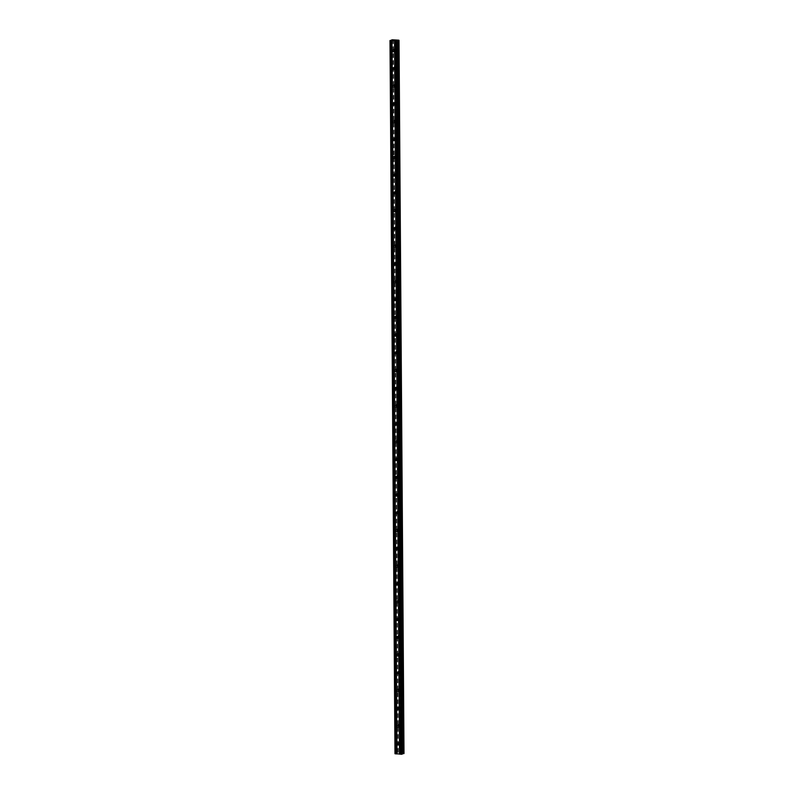 <?xml version="1.0" encoding="UTF-8"?>
<svg xmlns="http://www.w3.org/2000/svg" width="794" height="794" viewBox="0 0 794 794"><rect width="100%" height="100%" fill="white"/><g stroke="black" fill="none" stroke-linecap="round" stroke-linejoin="round"><path stroke-width="0.6" stroke-dasharray="3.97 2.98" d="M398.816 743.462A1.012 0.893 71.3 0 1 400.633 743.601A1.012 0.893 71.3 0 1 399.045 744.137M402.35 743.224A1.578 1.389 -108.7 0 0 399.541 743.005A1.578 1.389 -108.7 0 0 402.35 743.224A1.578 1.389 -108.7 0 0 399.541 743.005A1.578 1.389 -108.7 0 0 402.35 743.224M398.697 725.686A1.012 0.893 71.3 0 1 400.504 725.825A1.012 0.893 71.3 0 1 398.925 726.361M402.23 725.458A1.578 1.389 -108.7 0 0 399.412 725.23A1.578 1.389 -108.7 0 0 402.23 725.458A1.578 1.389 -108.7 0 0 399.412 725.23A1.578 1.389 -108.7 0 0 402.23 725.458M398.568 707.911A1.012 0.893 71.3 0 1 400.384 708.049A1.012 0.893 71.3 0 1 398.796 708.585M402.101 707.682A1.578 1.389 -108.7 0 0 399.293 707.454A1.578 1.389 -108.7 0 0 402.101 707.682A1.578 1.389 -108.7 0 0 399.293 707.454A1.578 1.389 -108.7 0 0 402.101 707.682M398.449 690.135A1.012 0.893 71.3 0 1 400.255 690.274A1.012 0.893 71.3 0 1 398.677 690.81M401.982 689.907A1.578 1.389 -108.7 0 0 399.164 689.688A1.578 1.389 -108.7 0 0 401.982 689.907A1.578 1.389 -108.7 0 0 399.164 689.688A1.578 1.389 -108.7 0 0 401.982 689.907M398.32 672.359A1.012 0.893 71.3 0 1 400.136 672.508A1.012 0.893 71.3 0 1 398.548 673.044M401.853 672.131A1.578 1.389 -108.7 0 0 399.045 671.913A1.578 1.389 -108.7 0 0 401.853 672.131A1.578 1.389 -108.7 0 0 399.045 671.913A1.578 1.389 -108.7 0 0 401.853 672.131M398.201 654.584A1.012 0.893 71.3 0 1 400.007 654.732A1.012 0.893 71.3 0 1 398.429 655.268M401.734 654.355A1.578 1.389 -108.7 0 0 398.916 654.137A1.578 1.389 -108.7 0 0 401.734 654.355A1.578 1.389 -108.7 0 0 398.916 654.137A1.578 1.389 -108.7 0 0 401.734 654.355M398.072 636.808A1.012 0.893 71.3 0 1 399.888 636.957A1.012 0.893 71.3 0 1 398.3 637.493M401.605 636.58A1.578 1.389 -108.7 0 0 398.796 636.361A1.578 1.389 -108.7 0 0 401.605 636.58A1.578 1.389 -108.7 0 0 398.796 636.361A1.578 1.389 -108.7 0 0 401.605 636.58M397.953 619.032A1.012 0.893 71.3 0 1 399.759 619.181A1.012 0.893 71.3 0 1 398.181 619.717M401.486 618.804A1.578 1.389 -108.7 0 0 398.667 618.586A1.578 1.389 -108.7 0 0 401.486 618.804A1.578 1.389 -108.7 0 0 398.667 618.586A1.578 1.389 -108.7 0 0 401.486 618.804M397.824 601.256A1.012 0.893 71.3 0 1 399.64 601.405A1.012 0.893 71.3 0 1 398.052 601.941M401.357 601.028A1.578 1.389 -108.7 0 0 398.548 600.81A1.578 1.389 -108.7 0 0 401.357 601.028A1.578 1.389 -108.7 0 0 398.548 600.81A1.578 1.389 -108.7 0 0 401.357 601.028M397.705 583.481A1.012 0.893 71.3 0 1 399.511 583.63A1.012 0.893 71.3 0 1 397.933 584.166M401.238 583.253A1.578 1.389 -108.7 0 0 398.419 583.034A1.578 1.389 -108.7 0 0 401.238 583.253A1.578 1.389 -108.7 0 0 398.419 583.034A1.578 1.389 -108.7 0 0 401.238 583.253M397.576 565.715A1.012 0.893 71.3 0 1 399.392 565.854A1.012 0.893 71.3 0 1 397.804 566.39M401.109 565.477A1.578 1.389 -108.7 0 0 398.3 565.259A1.578 1.389 -108.7 0 0 401.109 565.477A1.578 1.389 -108.7 0 0 398.3 565.259A1.578 1.389 -108.7 0 0 401.109 565.477M397.457 547.939A1.012 0.893 71.3 0 1 399.263 548.078A1.012 0.893 71.3 0 1 397.685 548.614M400.99 547.711A1.578 1.389 -108.7 0 0 398.171 547.483A1.578 1.389 -108.7 0 0 400.99 547.711A1.578 1.389 -108.7 0 0 398.171 547.483A1.578 1.389 -108.7 0 0 400.99 547.701M397.328 530.164A1.012 0.893 71.3 0 1 399.144 530.303A1.012 0.893 71.3 0 1 397.556 530.839M400.861 529.935A1.578 1.389 -108.7 0 0 398.052 529.707A1.578 1.389 -108.7 0 0 400.861 529.935A1.578 1.389 -108.7 0 0 398.052 529.707A1.578 1.389 -108.7 0 0 400.861 529.935M397.208 512.388A1.012 0.893 71.3 0 1 399.015 512.527A1.012 0.893 71.3 0 1 397.437 513.063M400.742 512.16A1.578 1.389 -108.7 0 0 397.923 511.941A1.578 1.389 -108.7 0 0 400.742 512.16A1.578 1.389 -108.7 0 0 397.923 511.931A1.578 1.389 -108.7 0 0 400.742 512.16M397.079 494.612A1.012 0.893 71.3 0 1 398.896 494.751A1.012 0.893 71.3 0 1 397.308 495.297M400.613 494.384A1.578 1.389 -108.7 0 0 397.804 494.166A1.578 1.389 -108.7 0 0 400.613 494.384A1.578 1.389 -108.7 0 0 397.804 494.166A1.578 1.389 -108.7 0 0 400.613 494.384M396.96 476.837A1.012 0.893 71.3 0 1 398.767 476.986A1.012 0.893 71.3 0 1 397.189 477.522M400.494 476.608A1.578 1.389 -108.7 0 0 397.675 476.39A1.578 1.389 -108.7 0 0 400.494 476.608A1.578 1.389 -108.7 0 0 397.675 476.39A1.578 1.389 -108.7 0 0 400.494 476.608M396.831 459.061A1.012 0.893 71.3 0 1 398.648 459.21A1.012 0.893 71.3 0 1 397.06 459.746M400.365 458.833A1.578 1.389 -108.7 0 0 397.556 458.614A1.578 1.389 -108.7 0 0 400.365 458.833A1.578 1.389 -108.7 0 0 397.556 458.614A1.578 1.389 -108.7 0 0 400.365 458.833M396.712 441.285A1.012 0.893 71.3 0 1 398.519 441.434A1.012 0.893 71.3 0 1 396.94 441.97M400.245 441.057A1.578 1.389 -108.7 0 0 397.427 440.839A1.578 1.389 -108.7 0 0 400.245 441.057A1.578 1.389 -108.7 0 0 397.427 440.839A1.578 1.389 -108.7 0 0 400.245 441.057M396.583 423.51A1.012 0.893 71.3 0 1 398.399 423.659A1.012 0.893 71.3 0 1 396.811 424.195M400.116 423.281A1.578 1.389 -108.7 0 0 397.308 423.063A1.578 1.389 -108.7 0 0 400.116 423.281A1.578 1.389 -108.7 0 0 397.308 423.063A1.578 1.389 -108.7 0 0 400.116 423.281M396.464 405.734A1.012 0.893 71.3 0 1 398.27 405.883A1.012 0.893 71.3 0 1 396.692 406.419M399.997 405.506A1.578 1.389 -108.7 0 0 397.179 405.287A1.578 1.389 -108.7 0 0 399.997 405.506A1.578 1.389 -108.7 0 0 397.179 405.287A1.578 1.389 -108.7 0 0 399.997 405.506M396.335 387.958A1.012 0.893 71.3 0 1 398.151 388.107A1.012 0.893 71.3 0 1 396.563 388.643M399.868 387.73A1.578 1.389 -108.7 0 0 397.06 387.512A1.578 1.389 -108.7 0 0 399.868 387.73A1.578 1.389 -108.7 0 0 397.06 387.512A1.578 1.389 -108.7 0 0 399.868 387.73M396.216 370.193A1.012 0.893 71.3 0 1 398.022 370.332A1.012 0.893 71.3 0 1 396.444 370.867M399.749 369.954A1.578 1.389 -108.7 0 0 396.931 369.736A1.578 1.389 -108.7 0 0 399.749 369.954A1.578 1.389 -108.7 0 0 396.931 369.736A1.578 1.389 -108.7 0 0 399.749 369.954M396.087 352.417A1.012 0.893 71.3 0 1 397.903 352.556A1.012 0.893 71.3 0 1 396.315 353.092M399.62 352.189A1.578 1.389 -108.7 0 0 396.811 351.96A1.578 1.389 -108.7 0 0 399.62 352.189A1.578 1.389 -108.7 0 0 396.811 351.96A1.578 1.389 -108.7 0 0 399.62 352.189M395.968 334.641A1.012 0.893 71.3 0 1 397.774 334.78A1.012 0.893 71.3 0 1 396.196 335.316M399.501 334.413A1.578 1.389 -108.7 0 0 396.682 334.185A1.578 1.389 -108.7 0 0 399.501 334.413A1.578 1.389 -108.7 0 0 396.682 334.185A1.578 1.389 -108.7 0 0 399.501 334.413M395.839 316.866A1.012 0.893 71.3 0 1 397.655 317.005A1.012 0.893 71.3 0 1 396.067 317.54M399.372 316.637A1.578 1.389 -108.7 0 0 396.563 316.419A1.578 1.389 -108.7 0 0 399.372 316.637A1.578 1.389 -108.7 0 0 396.563 316.419A1.578 1.389 -108.7 0 0 399.372 316.637M395.72 299.09A1.012 0.893 71.3 0 1 397.526 299.239A1.012 0.893 71.3 0 1 395.948 299.775M399.253 298.862A1.578 1.389 -108.7 0 0 396.434 298.643A1.578 1.389 -108.7 0 0 399.253 298.862A1.578 1.389 -108.7 0 0 396.434 298.643A1.578 1.389 -108.7 0 0 399.253 298.862M395.591 281.314A1.012 0.893 71.3 0 1 397.407 281.463A1.012 0.893 71.3 0 1 395.819 281.999M399.124 281.086A1.578 1.389 -108.7 0 0 396.315 280.868A1.578 1.389 -108.7 0 0 399.124 281.086A1.578 1.389 -108.7 0 0 396.315 280.868A1.578 1.389 -108.7 0 0 399.124 281.086M395.472 263.539A1.012 0.893 71.3 0 1 397.278 263.687A1.012 0.893 71.3 0 1 395.7 264.223M399.005 263.31A1.578 1.389 -108.7 0 0 396.186 263.092A1.578 1.389 -108.7 0 0 399.005 263.31A1.578 1.389 -108.7 0 0 396.186 263.092A1.578 1.389 -108.7 0 0 399.005 263.31M395.343 245.763A1.012 0.893 71.3 0 1 397.159 245.912A1.012 0.893 71.3 0 1 395.571 246.448M398.876 245.535A1.578 1.389 -108.7 0 0 396.067 245.316A1.578 1.389 -108.7 0 0 398.876 245.535A1.578 1.389 -108.7 0 0 396.067 245.316A1.578 1.389 -108.7 0 0 398.876 245.535M395.223 227.987A1.012 0.893 71.3 0 1 397.03 228.136A1.012 0.893 71.3 0 1 395.452 228.672M398.757 227.759A1.578 1.389 -108.7 0 0 395.938 227.541A1.578 1.389 -108.7 0 0 398.757 227.759A1.578 1.389 -108.7 0 0 395.938 227.541A1.578 1.389 -108.7 0 0 398.757 227.759M395.094 210.212A1.012 0.893 71.3 0 1 396.901 210.36A1.012 0.893 71.3 0 1 395.323 210.896M398.628 209.983A1.578 1.389 -108.7 0 0 395.819 209.765A1.578 1.389 -108.7 0 0 398.628 209.983A1.578 1.389 -108.7 0 0 395.819 209.765A1.578 1.389 -108.7 0 0 398.628 209.983M394.975 192.446A1.012 0.893 71.3 0 1 396.782 192.585A1.012 0.893 71.3 0 1 395.204 193.121M398.509 192.208A1.578 1.389 -108.7 0 0 395.69 191.989A1.578 1.389 -108.7 0 0 398.509 192.208A1.578 1.389 -108.7 0 0 395.69 191.989A1.578 1.389 -108.7 0 0 398.509 192.208M394.846 174.67A1.012 0.893 71.3 0 1 396.653 174.809A1.012 0.893 71.3 0 1 395.075 175.345M398.38 174.442A1.578 1.389 -108.7 0 0 395.571 174.214A1.578 1.389 -108.7 0 0 398.38 174.442A1.578 1.389 -108.7 0 0 395.571 174.214A1.578 1.389 -108.7 0 0 398.38 174.442M394.727 156.894A1.012 0.893 71.3 0 1 396.534 157.033A1.012 0.893 71.3 0 1 394.955 157.569M398.26 156.666A1.578 1.389 -108.7 0 0 395.442 156.438A1.578 1.389 -108.7 0 0 398.26 156.666A1.578 1.389 -108.7 0 0 395.442 156.438A1.578 1.389 -108.7 0 0 398.26 156.666M394.598 139.119A1.012 0.893 71.3 0 1 396.404 139.258A1.012 0.893 71.3 0 1 394.826 139.794M398.131 138.89A1.578 1.389 -108.7 0 0 395.323 138.672A1.578 1.389 -108.7 0 0 398.131 138.89A1.578 1.389 -108.7 0 0 395.323 138.662A1.578 1.389 -108.7 0 0 398.131 138.89M394.479 121.343A1.012 0.893 71.3 0 1 396.285 121.482A1.012 0.893 71.3 0 1 394.707 122.028M398.012 121.115A1.578 1.389 -108.7 0 0 395.194 120.896A1.578 1.389 -108.7 0 0 398.012 121.115A1.578 1.389 -108.7 0 0 395.194 120.896A1.578 1.389 -108.7 0 0 398.012 121.115M394.35 103.567A1.012 0.893 71.3 0 1 396.156 103.716A1.012 0.893 71.3 0 1 394.578 104.252M397.883 103.339A1.578 1.389 -108.7 0 0 395.075 103.121A1.578 1.389 -108.7 0 0 397.883 103.339A1.578 1.389 -108.7 0 0 395.075 103.121A1.578 1.389 -108.7 0 0 397.883 103.339M394.231 85.792A1.012 0.893 71.3 0 1 396.037 85.941A1.012 0.893 71.3 0 1 394.459 86.477M397.764 85.563A1.578 1.389 -108.7 0 0 394.946 85.345A1.578 1.389 -108.7 0 0 397.764 85.563A1.578 1.389 -108.7 0 0 394.946 85.345A1.578 1.389 -108.7 0 0 397.764 85.563M394.102 68.016A1.012 0.893 71.3 0 1 395.908 68.165A1.012 0.893 71.3 0 1 394.33 68.701M397.635 67.788A1.578 1.389 -108.7 0 0 394.826 67.569A1.578 1.389 -108.7 0 0 397.635 67.788A1.578 1.389 -108.7 0 0 394.826 67.569A1.578 1.389 -108.7 0 0 397.635 67.788M393.983 50.24A1.012 0.893 71.3 0 1 395.789 50.389A1.012 0.893 71.3 0 1 394.211 50.925M397.516 50.012A1.578 1.389 -108.7 0 0 394.697 49.794A1.578 1.389 -108.7 0 0 397.516 50.012A1.578 1.389 -108.7 0 0 394.697 49.794A1.578 1.389 -108.7 0 0 397.516 50.012M393.477 50.211A1.578 1.389 71.3 0 1 396.295 50.429A1.578 1.389 71.3 0 1 393.477 50.211M394.578 49.833A1.578 1.389 71.3 0 1 397.387 50.052A1.578 1.389 71.3 0 1 394.578 49.833M393.606 67.986A1.578 1.389 71.3 0 1 396.414 68.205A1.578 1.389 71.3 0 1 393.606 67.986M394.697 67.609A1.578 1.389 71.3 0 1 397.516 67.827A1.578 1.389 71.3 0 1 394.697 67.609M393.725 85.752A1.578 1.389 71.3 0 1 396.543 85.98A1.578 1.389 71.3 0 1 393.725 85.752M394.826 85.385A1.578 1.389 71.3 0 1 397.635 85.603A1.578 1.389 71.3 0 1 394.826 85.385M393.854 103.528A1.578 1.389 71.3 0 1 396.663 103.756A1.578 1.389 71.3 0 1 393.854 103.528M394.946 103.16A1.578 1.389 71.3 0 1 397.764 103.379A1.578 1.389 71.3 0 1 394.946 103.16M393.973 121.303A1.578 1.389 71.3 0 1 396.792 121.522A1.578 1.389 71.3 0 1 393.973 121.303M395.075 120.936A1.578 1.389 71.3 0 1 397.883 121.154A1.578 1.389 71.3 0 1 395.075 120.936M394.102 139.079A1.578 1.389 71.3 0 1 396.911 139.297A1.578 1.389 71.3 0 1 394.102 139.079M395.194 138.712A1.578 1.389 71.3 0 1 398.012 138.93A1.578 1.389 71.3 0 1 395.194 138.712M394.221 156.855A1.578 1.389 71.3 0 1 397.04 157.073A1.578 1.389 71.3 0 1 394.221 156.855M395.323 156.487A1.578 1.389 71.3 0 1 398.131 156.706A1.578 1.389 71.3 0 1 395.323 156.487M394.35 174.63A1.578 1.389 71.3 0 1 397.159 174.849A1.578 1.389 71.3 0 1 394.35 174.63M395.442 174.253A1.578 1.389 71.3 0 1 398.26 174.482A1.578 1.389 71.3 0 1 395.442 174.253M394.469 192.406A1.578 1.389 71.3 0 1 397.288 192.624A1.578 1.389 71.3 0 1 394.469 192.406M395.571 192.029A1.578 1.389 71.3 0 1 398.38 192.257A1.578 1.389 71.3 0 1 395.571 192.029M394.598 210.182A1.578 1.389 71.3 0 1 397.407 210.4A1.578 1.389 71.3 0 1 394.598 210.182M395.69 209.805A1.578 1.389 71.3 0 1 398.509 210.033A1.578 1.389 71.3 0 1 395.69 209.805M394.717 227.957A1.578 1.389 71.3 0 1 397.536 228.176A1.578 1.389 71.3 0 1 394.717 227.957M395.819 227.58A1.578 1.389 71.3 0 1 398.628 227.799A1.578 1.389 71.3 0 1 395.819 227.58M394.846 245.733A1.578 1.389 71.3 0 1 397.655 245.951A1.578 1.389 71.3 0 1 394.846 245.733M395.938 245.356A1.578 1.389 71.3 0 1 398.757 245.574A1.578 1.389 71.3 0 1 395.938 245.356M394.965 263.499A1.578 1.389 71.3 0 1 397.784 263.727A1.578 1.389 71.3 0 1 394.965 263.499M396.067 263.132A1.578 1.389 71.3 0 1 398.876 263.35A1.578 1.389 71.3 0 1 396.067 263.132M395.094 281.274A1.578 1.389 71.3 0 1 397.903 281.503A1.578 1.389 71.3 0 1 395.094 281.274M396.186 280.907A1.578 1.389 71.3 0 1 399.005 281.126A1.578 1.389 71.3 0 1 396.186 280.907M395.214 299.05A1.578 1.389 71.3 0 1 398.032 299.269A1.578 1.389 71.3 0 1 395.214 299.05M396.315 298.683A1.578 1.389 71.3 0 1 399.124 298.901A1.578 1.389 71.3 0 1 396.315 298.683M395.343 316.826A1.578 1.389 71.3 0 1 398.151 317.044A1.578 1.389 71.3 0 1 395.343 316.826M396.434 316.459A1.578 1.389 71.3 0 1 399.253 316.677A1.578 1.389 71.3 0 1 396.434 316.459M395.462 334.602A1.578 1.389 71.3 0 1 398.28 334.82A1.578 1.389 71.3 0 1 395.462 334.602M396.563 334.234A1.578 1.389 71.3 0 1 399.372 334.453A1.578 1.389 71.3 0 1 396.563 334.234M395.591 352.377A1.578 1.389 71.3 0 1 398.399 352.596A1.578 1.389 71.3 0 1 395.591 352.377M396.682 352.01A1.578 1.389 71.3 0 1 399.501 352.228A1.578 1.389 71.3 0 1 396.682 352.01M395.71 370.153A1.578 1.389 71.3 0 1 398.528 370.371A1.578 1.389 71.3 0 1 395.71 370.153M396.811 369.776A1.578 1.389 71.3 0 1 399.62 370.004A1.578 1.389 71.3 0 1 396.811 369.776M395.839 387.929A1.578 1.389 71.3 0 1 398.648 388.147A1.578 1.389 71.3 0 1 395.839 387.929M396.931 387.551A1.578 1.389 71.3 0 1 399.749 387.78A1.578 1.389 71.3 0 1 396.931 387.551M395.958 405.704A1.578 1.389 71.3 0 1 398.777 405.923A1.578 1.389 71.3 0 1 395.958 405.704M397.06 405.327A1.578 1.389 71.3 0 1 399.868 405.545A1.578 1.389 71.3 0 1 397.06 405.327M396.087 423.48A1.578 1.389 71.3 0 1 398.896 423.698A1.578 1.389 71.3 0 1 396.087 423.48M397.179 423.103A1.578 1.389 71.3 0 1 399.997 423.321A1.578 1.389 71.3 0 1 397.179 423.103M396.206 441.256A1.578 1.389 71.3 0 1 399.025 441.474A1.578 1.389 71.3 0 1 396.206 441.256M397.308 440.878A1.578 1.389 71.3 0 1 400.116 441.097A1.578 1.389 71.3 0 1 397.308 440.878M396.335 459.021A1.578 1.389 71.3 0 1 399.144 459.25A1.578 1.389 71.3 0 1 396.335 459.021M397.427 458.654A1.578 1.389 71.3 0 1 400.245 458.872A1.578 1.389 71.3 0 1 397.427 458.654M396.454 476.797A1.578 1.389 71.3 0 1 399.273 477.025A1.578 1.389 71.3 0 1 396.454 476.797M397.556 476.43A1.578 1.389 71.3 0 1 400.365 476.648A1.578 1.389 71.3 0 1 397.556 476.43M396.583 494.573A1.578 1.389 71.3 0 1 399.392 494.791A1.578 1.389 71.3 0 1 396.583 494.573M397.675 494.205A1.578 1.389 71.3 0 1 400.494 494.424A1.578 1.389 71.3 0 1 397.675 494.205M396.702 512.348A1.578 1.389 71.3 0 1 399.521 512.567A1.578 1.389 71.3 0 1 396.702 512.348M397.804 511.981A1.578 1.389 71.3 0 1 400.613 512.199A1.578 1.389 71.3 0 1 397.804 511.981M396.831 530.124A1.578 1.389 71.3 0 1 399.64 530.342A1.578 1.389 71.3 0 1 396.831 530.124M397.923 529.757A1.578 1.389 71.3 0 1 400.742 529.975A1.578 1.389 71.3 0 1 397.923 529.757M396.95 547.9A1.578 1.389 71.3 0 1 399.769 548.118A1.578 1.389 71.3 0 1 396.95 547.9M398.052 547.523A1.578 1.389 71.3 0 1 400.861 547.751A1.578 1.389 71.3 0 1 398.052 547.523M397.079 565.675A1.578 1.389 71.3 0 1 399.888 565.894A1.578 1.389 71.3 0 1 397.079 565.675M398.171 565.298A1.578 1.389 71.3 0 1 400.99 565.526A1.578 1.389 71.3 0 1 398.171 565.298M397.199 583.451A1.578 1.389 71.3 0 1 400.017 583.669A1.578 1.389 71.3 0 1 397.199 583.451M398.3 583.074A1.578 1.389 71.3 0 1 401.109 583.302A1.578 1.389 71.3 0 1 398.3 583.074M397.328 601.227A1.578 1.389 71.3 0 1 400.136 601.445A1.578 1.389 71.3 0 1 397.328 601.227M398.419 600.85A1.578 1.389 71.3 0 1 401.238 601.068A1.578 1.389 71.3 0 1 398.419 600.85M397.447 619.002A1.578 1.389 71.3 0 1 400.265 619.221A1.578 1.389 71.3 0 1 397.447 619.002M398.548 618.625A1.578 1.389 71.3 0 1 401.357 618.844A1.578 1.389 71.3 0 1 398.548 618.625M397.576 636.768A1.578 1.389 71.3 0 1 400.384 636.996A1.578 1.389 71.3 0 1 397.576 636.768M398.667 636.401A1.578 1.389 71.3 0 1 401.486 636.619A1.578 1.389 71.3 0 1 398.667 636.401M397.695 654.544A1.578 1.389 71.3 0 1 400.513 654.772A1.578 1.389 71.3 0 1 397.695 654.544M398.796 654.177A1.578 1.389 71.3 0 1 401.605 654.395A1.578 1.389 71.3 0 1 398.796 654.177M397.824 672.32A1.578 1.389 71.3 0 1 400.633 672.538A1.578 1.389 71.3 0 1 397.824 672.32M398.916 671.952A1.578 1.389 71.3 0 1 401.734 672.171A1.578 1.389 71.3 0 1 398.916 671.952M397.943 690.095A1.578 1.389 71.3 0 1 400.762 690.314A1.578 1.389 71.3 0 1 397.943 690.095M399.045 689.728A1.578 1.389 71.3 0 1 401.853 689.946A1.578 1.389 71.3 0 1 399.045 689.728M398.072 707.871A1.578 1.389 71.3 0 1 400.881 708.089A1.578 1.389 71.3 0 1 398.072 707.871M399.164 707.504A1.578 1.389 71.3 0 1 401.982 707.722A1.578 1.389 71.3 0 1 399.164 707.504M398.191 725.647A1.578 1.389 71.3 0 1 401.01 725.865A1.578 1.389 71.3 0 1 398.191 725.647M399.293 725.279A1.578 1.389 71.3 0 1 402.101 725.498A1.578 1.389 71.3 0 1 399.293 725.279M398.32 743.422A1.578 1.389 71.3 0 1 401.129 743.641A1.578 1.389 71.3 0 1 398.32 743.422M399.412 743.045A1.578 1.389 71.3 0 1 402.23 743.273A1.578 1.389 71.3 0 1 399.412 743.045M393.913 40.315L394.727 40.276M394.221 40.345L393.655 40.405M394.211 40.444L393.556 40.405M395.025 40.355L395.611 40.365M394.737 40.484L395.69 40.365M395.333 40.534L394.549 40.484M400.593 753.566L400.037 753.526L400.593 753.566M400.116 753.724L399.561 753.685L400.116 753.724M399.521 753.695L400.702 753.556L399.521 753.695M399.303 753.446L398.747 753.635L399.303 753.476M403.997 753.526L398.389 752.911L394.975 753.734M398.777 40.276L403.739 753.387M397.298 40.901L402.27 753.734M398.657 40.107L403.64 753.317M393.417 39.7L398.389 752.911M396.871 753.099L391.938 40.246L396.911 753.456M397.159 753.238L392.186 40.028M397.248 753.347L392.266 40.137L397.268 753.298M401.943 753.853L396.96 40.693L401.923 753.893M398.985 40.305L403.967 753.516M393.08 39.72L398.062 752.93M393.04 39.73L398.022 752.94M392.276 39.779L397.248 752.99M392.176 39.789L397.159 753M391.74 40.276L396.712 753.486M390.638 40.345L395.62 753.556M390.44 40.375L395.422 753.585M397.824 743.105L399.402 742.569M397.695 725.329L399.273 724.793M397.576 707.553L399.154 707.017M397.447 689.778L399.025 689.242M397.328 672.002L398.906 671.476M397.199 654.226L398.777 653.7M397.079 636.46L398.657 635.925M396.95 618.685L398.528 618.149M396.831 600.909L398.409 600.373M396.702 583.133L398.28 582.598M396.583 565.358L398.161 564.822M396.454 547.582L398.032 547.046M396.335 529.806L397.913 529.27M396.206 512.031L397.784 511.495M396.087 494.255L397.665 493.729M395.958 476.479L397.536 475.953M395.839 458.714L397.417 458.178M395.71 440.938L397.288 440.402M395.591 423.162L397.169 422.626M395.462 405.387L397.04 404.851M395.343 387.611L396.921 387.075M395.214 369.835L396.792 369.299M395.094 352.06L396.672 351.524M394.965 334.284L396.543 333.748M394.846 316.508L396.424 315.972M394.717 298.733L396.295 298.207M394.598 280.957L396.176 280.431M394.469 263.191L396.047 262.655M394.35 245.415L395.928 244.88M394.221 227.64L395.799 227.104M394.102 209.864L395.68 209.328M393.973 192.088L395.551 191.553M393.854 174.313L395.432 173.777M393.725 156.537L395.303 156.001M393.596 138.761L395.184 138.225M393.477 120.986L395.055 120.46M393.348 103.21L394.936 102.684M393.228 85.444L394.807 84.908M393.099 67.669L394.687 67.133M392.98 49.893L394.558 49.357M394.38 48.821L395.481 48.454M394.499 66.597L395.601 66.23M394.628 84.372L395.73 83.995M394.747 102.148L395.849 101.771M394.876 119.924L395.978 119.547M394.995 137.699L396.097 137.322M395.124 155.475L396.226 155.098M395.243 173.241L396.345 172.874M395.372 191.017L396.474 190.649M395.491 208.792L396.593 208.425M395.62 226.568L396.722 226.201M395.74 244.344L396.841 243.976M395.869 262.119L396.97 261.752M395.988 279.895L397.089 279.518M396.117 297.671L397.218 297.293M396.236 315.446L397.337 315.069M396.365 333.222L397.466 332.845M396.484 350.988L397.586 350.62M396.613 368.763L397.715 368.396M396.732 386.539L397.834 386.172M396.861 404.315L397.963 403.948M396.98 422.09L398.082 421.723M397.109 439.866L398.211 439.499M397.228 457.642L398.33 457.265M397.357 475.417L398.459 475.04M397.476 493.193L398.578 492.816M397.605 510.969L398.707 510.592M397.725 528.744L398.826 528.367M397.854 546.51L398.955 546.143M397.973 564.286L399.074 563.919M398.102 582.062L399.203 581.694M398.221 599.837L399.322 599.47M398.35 617.613L399.451 617.246M398.479 635.389L399.571 635.021M398.598 653.164L399.7 652.787M398.727 670.94L399.819 670.563M398.846 688.716L399.948 688.338M398.975 706.491L400.067 706.114M399.094 724.257L400.196 723.89M399.223 742.033L400.315 741.665M400.226 745.03L401.327 744.653M400.107 727.254L401.208 726.877M399.978 709.479L401.079 709.102M399.858 691.703L400.96 691.326M399.729 673.927L400.831 673.56M399.61 656.152L400.712 655.784M399.481 638.376L400.583 638.009M399.362 620.6L400.464 620.233M399.233 602.825L400.335 602.457M399.114 585.049L400.216 584.682M398.985 567.283L400.087 566.906M398.866 549.508L399.968 549.13M398.737 531.732L399.839 531.355M398.618 513.956L399.719 513.579M398.489 496.181L399.59 495.803M398.37 478.405L399.471 478.038M398.241 460.629L399.342 460.262M398.122 442.853L399.223 442.486M397.993 425.078L399.094 424.711M397.873 407.302L398.975 406.935M397.744 389.526L398.846 389.159M397.625 371.761L398.727 371.384M397.496 353.985L398.598 353.608M397.377 336.209L398.479 335.832M397.248 318.434L398.35 318.057M397.129 300.658L398.231 300.291M397 282.882L398.102 282.515M396.881 265.107L397.983 264.739M396.752 247.331L397.854 246.964M396.633 229.555L397.734 229.188M396.504 211.78L397.605 211.412M396.385 194.014L397.486 193.637M396.256 176.238L397.357 175.861M396.137 158.463L397.238 158.085M396.007 140.687L397.109 140.31M395.888 122.911L396.99 122.534M395.759 105.136L396.861 104.768M395.64 87.36L396.732 86.993M395.511 69.584L396.613 69.217M395.392 51.809L396.484 51.441M393.626 51.809L395.214 51.282M393.755 69.584L395.333 69.048M393.874 87.36L395.462 86.824M394.003 105.136L395.581 104.6M394.122 122.911L395.71 122.375M394.251 140.687L395.829 140.151M394.37 158.463L395.958 157.927M394.499 176.238L396.077 175.702M394.618 194.014L396.206 193.478M394.747 211.78L396.325 211.254M394.866 229.555L396.454 229.029M394.995 247.331L396.573 246.795M395.114 265.107L396.702 264.571M395.243 282.882L396.821 282.346M395.362 300.658L396.95 300.122M395.491 318.434L397.069 317.898M395.611 336.209L397.199 335.673M395.74 353.985L397.318 353.449M395.859 371.761L397.447 371.225M395.988 389.526L397.566 389M396.107 407.302L397.695 406.776M396.236 425.078L397.814 424.552M396.365 442.853L397.943 442.318M396.484 460.629L398.062 460.093M396.613 478.405L398.191 477.869M396.732 496.181L398.31 495.645M396.861 513.956L398.439 513.42M396.98 531.732L398.558 531.196M397.109 549.508L398.687 548.972M397.228 567.283L398.806 566.747M397.357 585.049L398.935 584.523M397.476 602.825L399.054 602.299M397.605 620.6L399.183 620.064M397.725 638.376L399.303 637.84M397.854 656.152L399.432 655.616M397.973 673.927L399.551 673.391M398.102 691.703L399.68 691.167M398.221 709.479L399.799 708.943M398.35 727.254L399.928 726.718M398.469 745.03L400.047 744.494M396.921 40.663L401.903 753.873M398.677 40.226L403.66 753.437M392.256 39.978L397.238 753.188M392.305 40.107L397.288 753.317"/><path stroke-width="1.19" d="M399.045 744.137A1.012 0.893 71.3 0 1 397.238 743.998A1.012 0.893 71.3 0 1 399.045 744.137A1.012 0.893 71.3 0 1 398.816 743.462L398.816 743.462M398.925 726.361A1.012 0.893 71.3 0 1 397.119 726.222A1.012 0.893 71.3 0 1 398.925 726.361A1.012 0.893 71.3 0 1 398.697 725.686L398.697 725.686M398.796 708.585A1.012 0.893 71.3 0 1 396.99 708.447A1.012 0.893 71.3 0 1 398.796 708.585A1.012 0.893 71.3 0 1 398.568 707.911L398.568 707.911M398.677 690.81A1.012 0.893 71.3 0 1 396.871 690.671A1.012 0.893 71.3 0 1 398.677 690.81A1.012 0.893 71.3 0 1 398.449 690.135L398.449 690.135M396.742 672.895A1.012 0.893 71.3 0 1 398.548 673.034A1.012 0.893 71.3 0 1 396.742 672.895M398.32 672.359L398.32 672.359A1.012 0.893 71.3 0 0 398.548 673.044M398.429 655.258A1.012 0.893 71.3 0 1 396.623 655.119A1.012 0.893 71.3 0 1 398.429 655.258A1.012 0.893 71.3 0 1 398.201 654.584L398.201 654.584M398.3 637.483A1.012 0.893 71.3 0 1 396.494 637.344A1.012 0.893 71.3 0 1 398.3 637.483A1.012 0.893 71.3 0 1 398.072 636.808L398.072 636.808M398.181 619.717A1.012 0.893 71.3 0 1 396.375 619.568A1.012 0.893 71.3 0 1 398.181 619.717A1.012 0.893 71.3 0 1 397.953 619.032M398.052 601.941A1.012 0.893 71.3 0 1 396.246 601.792A1.012 0.893 71.3 0 1 398.052 601.941A1.012 0.893 71.3 0 1 397.824 601.256M397.933 584.166A1.012 0.893 71.3 0 1 396.127 584.027A1.012 0.893 71.3 0 1 397.933 584.166A1.012 0.893 71.3 0 1 397.705 583.481M397.804 566.39A1.012 0.893 71.3 0 1 395.998 566.251A1.012 0.893 71.3 0 1 397.804 566.39A1.012 0.893 71.3 0 1 397.576 565.715L397.576 565.715M397.685 548.614A1.012 0.893 71.3 0 1 395.878 548.475A1.012 0.893 71.3 0 1 397.685 548.614A1.012 0.893 71.3 0 1 397.457 547.939L397.457 547.939M397.556 530.839A1.012 0.893 71.3 0 1 395.749 530.7A1.012 0.893 71.3 0 1 397.556 530.839A1.012 0.893 71.3 0 1 397.328 530.164L397.328 530.164M397.437 513.063A1.012 0.893 71.3 0 1 395.63 512.924A1.012 0.893 71.3 0 1 397.437 513.063A1.012 0.893 71.3 0 1 397.208 512.388L397.208 512.388M397.308 495.287A1.012 0.893 71.3 0 1 395.501 495.148A1.012 0.893 71.3 0 1 397.308 495.287A1.012 0.893 71.3 0 1 397.079 494.612L397.079 494.612M395.382 477.373A1.012 0.893 71.3 0 1 397.189 477.512A1.012 0.893 71.3 0 1 395.382 477.373M396.96 476.837L396.96 476.837A1.012 0.893 71.3 0 0 397.189 477.522M397.06 459.736A1.012 0.893 71.3 0 1 395.253 459.597A1.012 0.893 71.3 0 1 397.06 459.736A1.012 0.893 71.3 0 1 396.831 459.061L396.831 459.061M396.94 441.97A1.012 0.893 71.3 0 1 395.134 441.821A1.012 0.893 71.3 0 1 396.94 441.97A1.012 0.893 71.3 0 1 396.712 441.285L396.712 441.285M396.811 424.195A1.012 0.893 71.3 0 1 395.005 424.046A1.012 0.893 71.3 0 1 396.811 424.195A1.012 0.893 71.3 0 1 396.583 423.51M396.692 406.419A1.012 0.893 71.3 0 1 394.886 406.27A1.012 0.893 71.3 0 1 396.692 406.419A1.012 0.893 71.3 0 1 396.464 405.734M396.563 388.643A1.012 0.893 71.3 0 1 394.757 388.504A1.012 0.893 71.3 0 1 396.563 388.643A1.012 0.893 71.3 0 1 396.335 387.958M396.444 370.867A1.012 0.893 71.3 0 1 394.638 370.729A1.012 0.893 71.3 0 1 396.444 370.867A1.012 0.893 71.3 0 1 396.216 370.193L396.216 370.193M396.315 353.092A1.012 0.893 71.3 0 1 394.509 352.953A1.012 0.893 71.3 0 1 396.315 353.092A1.012 0.893 71.3 0 1 396.087 352.417L396.087 352.417M396.196 335.316A1.012 0.893 71.3 0 1 394.39 335.177A1.012 0.893 71.3 0 1 396.196 335.316A1.012 0.893 71.3 0 1 395.968 334.641L395.968 334.641M396.067 317.54A1.012 0.893 71.3 0 1 394.261 317.401A1.012 0.893 71.3 0 1 396.067 317.54A1.012 0.893 71.3 0 1 395.839 316.866L395.839 316.866M395.948 299.765A1.012 0.893 71.3 0 1 394.142 299.626A1.012 0.893 71.3 0 1 395.948 299.765A1.012 0.893 71.3 0 1 395.72 299.09L395.72 299.09M394.013 281.85A1.012 0.893 71.3 0 1 395.819 281.989A1.012 0.893 71.3 0 1 394.013 281.85M395.591 281.314L395.591 281.314A1.012 0.893 71.3 0 0 395.819 281.999M395.7 264.213A1.012 0.893 71.3 0 1 393.893 264.074A1.012 0.893 71.3 0 1 395.7 264.213A1.012 0.893 71.3 0 1 395.472 263.539L395.472 263.539M395.571 246.448A1.012 0.893 71.3 0 1 393.764 246.299A1.012 0.893 71.3 0 1 395.571 246.448A1.012 0.893 71.3 0 1 395.343 245.763M395.452 228.672A1.012 0.893 71.3 0 1 393.645 228.523A1.012 0.893 71.3 0 1 395.452 228.672A1.012 0.893 71.3 0 1 395.223 227.987M395.323 210.896A1.012 0.893 71.3 0 1 393.516 210.757A1.012 0.893 71.3 0 1 395.323 210.896A1.012 0.893 71.3 0 1 395.094 210.212M395.204 193.121A1.012 0.893 71.3 0 1 393.397 192.982A1.012 0.893 71.3 0 1 395.204 193.121A1.012 0.893 71.3 0 1 394.975 192.446L394.975 192.446M395.075 175.345A1.012 0.893 71.3 0 1 393.268 175.206A1.012 0.893 71.3 0 1 395.075 175.345A1.012 0.893 71.3 0 1 394.846 174.67L394.846 174.67M394.955 157.569A1.012 0.893 71.3 0 1 393.149 157.43A1.012 0.893 71.3 0 1 394.955 157.569A1.012 0.893 71.3 0 1 394.727 156.894L394.727 156.894M394.826 139.794A1.012 0.893 71.3 0 1 393.02 139.655A1.012 0.893 71.3 0 1 394.826 139.794A1.012 0.893 71.3 0 1 394.598 139.119L394.598 139.119M394.707 122.018A1.012 0.893 71.3 0 1 392.901 121.879A1.012 0.893 71.3 0 1 394.707 122.018A1.012 0.893 71.3 0 1 394.479 121.343L394.479 121.343M394.578 104.242A1.012 0.893 71.3 0 1 392.772 104.103A1.012 0.893 71.3 0 1 394.578 104.242A1.012 0.893 71.3 0 1 394.35 103.567L394.35 103.567M392.653 86.328A1.012 0.893 71.3 0 1 394.459 86.467A1.012 0.893 71.3 0 1 392.653 86.328M394.231 85.792L394.231 85.792A1.012 0.893 71.3 0 0 394.459 86.477M394.33 68.701A1.012 0.893 71.3 0 1 392.524 68.552A1.012 0.893 71.3 0 1 394.33 68.701A1.012 0.893 71.3 0 1 394.102 68.016L394.102 68.016M394.211 50.925A1.012 0.893 71.3 0 1 392.405 50.776A1.012 0.893 71.3 0 1 394.211 50.925A1.012 0.893 71.3 0 1 393.983 50.24M394.727 40.276L393.913 40.315M394.221 40.335L393.655 40.405M394.211 40.444L393.556 40.405M395.333 40.534L394.558 40.484M396.94 40.683L390.211 40.613L392.176 39.789L398.767 40.176M397.318 40.881L402.3 754.092M398.757 40.176L396.96 40.643M390.003 40.524L394.975 753.734L402.26 754.121M402.29 753.734L403.997 753.526L399.025 40.315M394.678 40.941L399.66 754.151M394.539 40.951L399.521 754.161M395.372 41L400.355 754.211M395.422 41.02L400.404 754.231M396.256 41.09L401.238 754.3M396.831 41.06L401.814 754.27M397.476 40.494L402.459 753.705M397.814 40.474L402.786 753.685M398.737 40.415L403.719 753.625M390.211 40.613L395.194 753.824M391.045 40.683L396.027 753.893M391.194 40.673L396.166 753.883M391.889 40.722L396.871 753.943M391.928 40.752L396.911 753.963M397.863 40.474L402.846 753.685M398.648 40.425L403.62 753.635M399.015 40.325L403.997 753.536"/></g></svg>
